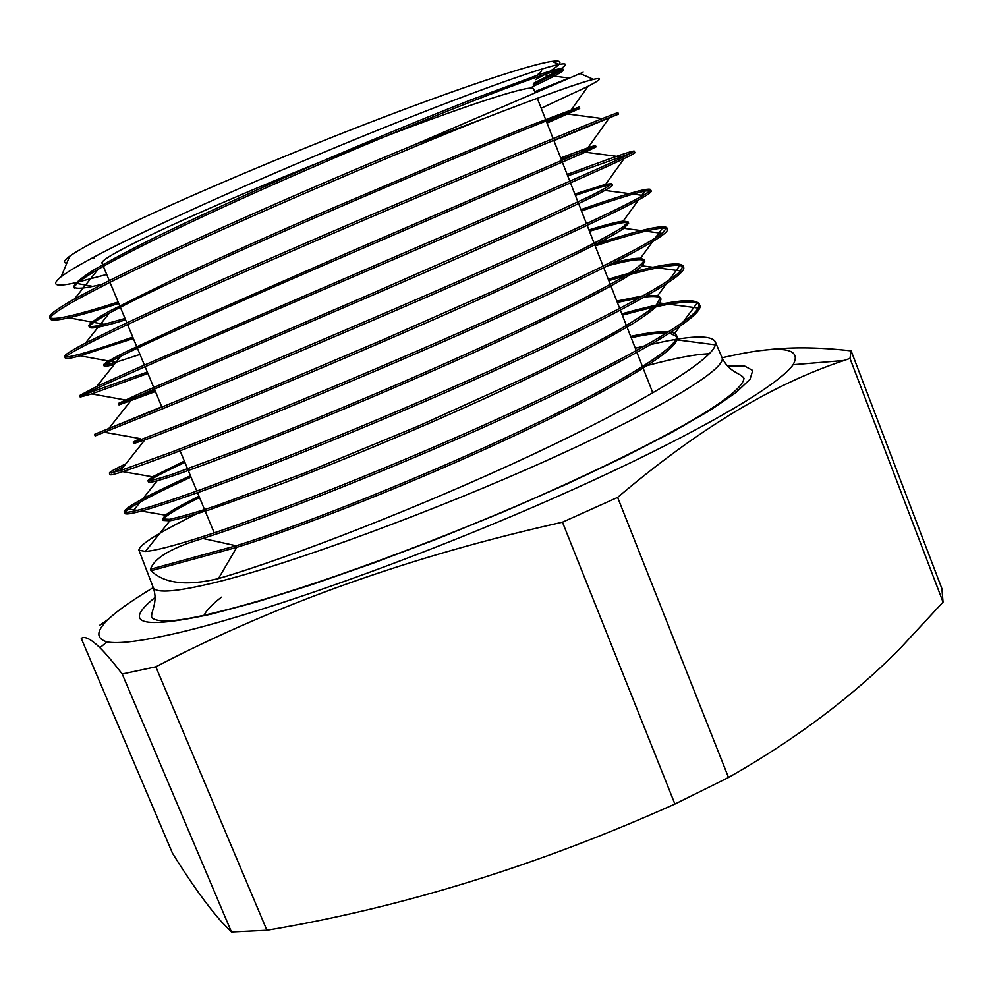 <?xml version="1.0" encoding="UTF-8"?>
<svg xmlns="http://www.w3.org/2000/svg" width="993" height="993" viewBox="0 0 993 993"><rect width="100%" height="100%" fill="white"/><g stroke="black" fill="none" stroke-linecap="round" stroke-linejoin="round"><path stroke-width="1.49" d="M109.292 280.659L101.994 263.12C100.951 260.576 116.206 251.676 147.783 236.421C201.778 210.466 304.789 167.085 391.019 134.254C477.422 101.336 532.558 84.244 533.564 88.762L535.004 92.423M66.779 263.195C62.931 262.86 63.875 260.563 69.634 256.293C76.97 250.919 91.977 242.615 114.667 231.406C169.455 204.347 271.002 160.767 364.592 124.497C458.282 88.203 530.92 64.135 552.096 61.367C559.196 60.436 561.479 61.429 558.947 64.346M558.848 64.446C555.832 67.723 547.999 72.799 535.339 79.688M106.71 274.465L74.475 282.98C55.161 287.151 50.73 285.065 61.181 276.712C69.125 270.63 85.15 261.432 109.267 249.106C166.576 219.825 271.97 173.117 368.44 133.943C465.357 94.596 539.348 68.207 559.071 64.408C569.101 62.571 567.388 65.377 553.945 72.837L533.899 83.114M94.409 257.832L90.673 258.838M761.842 350.517C787.449 346.88 817.214 347.004 851.125 350.864L941.885 588.613L943.052 602.106L849.971 358.411L844.162 360.459C773.05 383.881 697.545 429.522 617.634 497.406L562.472 522.194C411.512 555.943 275.967 604.154 155.827 666.812L122.213 673.986C113.289 662.368 105.854 653.605 99.908 647.709C90.723 638.884 84.504 635.805 81.265 638.449L172.472 853.21C190.544 882.38 206.954 905.293 221.7 921.976L231.456 931.98L122.213 673.986M617.634 497.406L728.502 777.494C795.492 739.45 852.553 696.59 899.67 648.913L943.052 602.106M728.502 777.494L674.905 804.045L562.472 522.194M155.827 666.812L266.906 930.267C401.668 907.652 537.672 865.573 674.905 804.045M266.906 930.267L231.456 931.98M722.072 357.765C779.306 344.596 802.977 346.917 793.097 364.716C777.494 387.295 684.127 440.942 547.838 500.708C411.735 560.424 256.79 614.965 174.681 633.621C140.994 641.267 118.44 644.035 106.996 641.912C87.521 635.979 102.937 617.869 153.257 587.583M851.125 350.864L849.971 358.411M621.817 313.838C668.562 300.829 694.343 297.49 699.146 303.821L698.278 308.053C690.321 322.775 617.199 364.208 507.919 414.267C398.342 464.476 271.114 514.697 202.237 536.779C173.576 545.939 154.635 550.83 145.4 551.438L138.933 550.209C138.871 544.66 160.792 531.243 204.695 509.955M651.172 344.41C689.49 335.535 710.839 334.629 715.233 341.666L715.295 344.844C712.204 360.124 642.136 403.27 531.627 455.005C421.144 506.753 289.72 557.781 218.435 578.571C186.932 586.23 164.453 583.623 151.023 570.752L150.44 569.25C154.498 557.768 171.975 547.503 202.882 538.454C275.893 515.181 414.453 460.032 526.836 407.589C639.554 355.022 704.707 315.352 699.792 305.335L699.146 303.821M699.308 304.479L697.185 303.039C687.218 300.109 662.281 304.168 622.35 315.215M635.309 348.233L645.127 345.812M580.148 73.581C585.249 71.471 585.225 71.459 580.073 73.544L413.82 145.028C302.344 191.041 169.393 249.938 103.992 283.315L74.475 298.955C57.085 308.798 48.806 314.918 49.662 317.313L50.271 318.877C49.017 315.389 67.139 304.106 104.662 285.028C184.202 244.34 369.073 164.18 485.006 118.08C543.034 95.713 579.18 82.804 593.442 79.366C603.086 77.119 601.261 79.44 587.98 86.341L541.21 108.249M413.82 145.028L485.006 118.08M618.502 114.108L617.857 112.569L602.354 118.564C572.005 130.691 488.643 164.95 387.096 208.145C285.463 251.39 178.752 298.235 120.501 325.89L85.448 343.131C71.161 350.591 64.235 355.035 64.682 356.462L65.277 358.026C64.57 355.742 83.201 345.589 121.158 327.591C189.154 295.355 324.152 236.657 436.684 189.204C549.712 141.527 618.85 113.624 618.502 114.108L553.895 140.621M567.177 174.495C609.851 158.396 632.193 150.601 634.229 151.085L623.095 157.192C596.818 169.778 515.082 205.203 411.611 249.653L136.947 368.329L96.78 386.451L79.651 395.537M147.883 373.43L91.741 393.923L80.222 397.039C79.949 396.021 99.077 387.009 137.605 370.017C206.556 339.581 342.089 281.677 454.955 233.07C567.611 184.561 636.265 154.176 634.875 152.624L634.85 152.562M630.903 153.294L567.735 175.898M580.942 209.597C624.572 194.28 647.771 187.578 650.539 189.477C650.812 190.308 648.305 192.307 643.017 195.447C621.196 208.468 541.334 245.197 435.927 291.036C330.942 336.689 215.766 384.974 153.344 410.63L94.534 434.363L161.76 406.782M94.534 434.363L95.129 435.915L153.989 412.318C223.599 383.819 360.397 326.387 472.792 276.973C585.845 227.298 653.357 194.727 651.185 191.004L650.539 189.477M650.08 190.482L644.891 191.103C633.708 193.523 612.569 200.152 581.488 210.988M594.633 244.514C639.368 229.954 663.423 224.356 666.8 227.72L662.157 233.355C644.817 246.909 566.73 285.19 460.057 332.283C353.198 379.45 234.125 428.306 169.691 452.808L120.513 470.558L109.379 473.115C109.143 472.271 114.642 469.168 125.888 463.793M109.379 473.115L109.975 474.654C110.707 476.106 130.828 469.379 170.337 454.496C241.225 427.66 378.283 371.134 490.877 320.627C603.62 270.071 670.536 235.08 667.445 229.246L667.37 229.06M666.775 228.527L662.492 228.067C651.495 228.986 629.053 234.931 595.179 245.904M608.262 279.269C654.027 265.479 678.939 260.998 682.998 265.839L680.565 270.903C667.817 285.003 592.473 324.674 483.976 373.393C376.062 421.864 252.656 471.526 185.989 494.862C160.283 503.848 142.558 509.359 132.814 511.395C127.526 512.5 124.646 512.611 124.187 511.73C124.659 507.758 146.741 495.755 190.457 475.734M124.187 511.73L124.77 513.269C125.888 515.988 146.505 510.414 186.634 496.537C258.59 471.476 396.344 415.67 508.95 364.133C621.556 312.646 687.739 275.235 683.643 267.353L682.998 265.839M683.11 266.558L679.932 265.379C669.381 264.51 645.661 269.599 608.808 280.647M50.32 318.045C56.266 319.957 78.881 314.62 118.167 302.009M118.763 303.411C97.773 310.139 81.141 314.93 68.852 317.772C57.284 320.441 51.09 320.801 50.271 318.877M65.749 357.008C72.601 356.921 94.943 350.293 132.777 337.111M133.36 338.514L80.123 355.804C70.627 358.423 65.687 359.168 65.277 358.026M83.524 394.854L147.312 372.04M123.653 466.611L111.564 473.065M191.028 477.112C159.029 491.771 138.25 502.384 128.68 508.95L124.994 512.202M541.098 69.262C542.426 70.106 541.185 71.968 537.374 74.835M532.397 86.689C553.163 77.082 563.441 71.508 563.242 69.982C562.746 69.088 556.254 70.689 543.779 74.785C509.322 86.081 421.727 120.339 324.637 162.12C227.571 203.875 136.277 246.885 98.034 269.376C81.389 279.17 73.519 285.425 74.425 288.119L73.867 286.629C74.773 288.851 81.054 288.777 92.709 286.406L102.056 284.308M547.006 123.058L579.676 108.498L564.88 113.649C533.787 125.466 443.834 162.12 342.275 205.911C240.728 249.677 145.673 293.121 109.267 313.155C95.44 320.764 88.799 325.431 89.333 327.169C90.636 329.304 102.726 326.858 125.59 319.845M561.244 159.339L596.048 146.877L585.249 152.202L359.851 249.578C253.86 295.355 155.144 338.923 120.811 356.177C109.491 361.862 103.955 365.163 104.191 366.094C104.426 366.802 107.815 366.206 114.369 364.307M575.381 195.422C598.965 187.317 611.291 183.891 612.371 185.12C612.557 185.79 610.074 187.553 604.911 190.42C581.65 203.428 487.848 245.345 377.39 293.134L132.665 398.441L118.999 404.883L155.417 391.54M589.457 231.295C614.046 223.71 627.104 221.017 628.643 223.239L623.865 228.303C605.035 242.007 509.732 286.791 394.879 336.565C280.051 386.351 174.284 429.212 144.804 439.949L133.745 443.536L142.508 439.067M607.952 265.752C630.766 259.669 643.067 258.155 644.842 261.209L642.186 265.839C628.06 280.287 531.54 328.124 412.269 379.897C293.047 431.694 183.891 473.711 157.179 480.749C151.693 482.238 148.776 482.672 148.441 482.039C148.367 480.19 160.531 473.649 184.909 462.415M617.348 302.431L639.604 297.788M644.494 297.093C654.387 295.827 659.886 296.485 660.99 299.054L659.873 303.039C655.467 308.103 646.381 315.029 632.591 323.805C616.119 333.598 595.366 344.906 570.342 357.716C529.244 378.221 482.362 400.005 429.684 423.092C376.682 445.981 327.491 466.151 282.111 483.628L209.399 509.806C191.587 515.491 178.38 519.165 169.791 520.816L163.088 520.419C162.641 517.502 174.793 509.881 199.531 497.543M631.176 337.719C646.778 334.38 658.644 332.804 666.8 332.99M669.741 333.189L677.089 336.764L676.953 339.879C672.77 353.396 609.628 391.205 512.413 436.659C415.372 482.064 300.047 527.631 236.768 547.354L218.435 578.571M534.706 91.679L570.627 77.442M99.499 625.429L108.783 618.949M202.882 538.454L236.16 545.778L236.768 547.354L151.023 570.752M533.266 84.641L552.071 75.48C559.456 71.633 562.969 69.311 562.609 68.517C560.462 68.157 552.518 70.218 538.802 74.686L471.439 99.685C425.116 117.857 372.425 139.641 313.341 165.037C254.369 190.693 202.423 214.426 157.502 236.235C130.704 249.578 109.404 260.861 93.59 270.084C81.203 277.966 74.624 283.477 73.867 286.629M546.473 121.667L579.056 107.033L527.829 126.421L441.848 161.698L331.079 208.791C271.871 234.472 219.59 257.895 174.222 279.033L109.379 311.206C96.681 318.405 89.817 323.234 88.774 325.692C89.333 327.144 94.447 326.685 104.079 324.326L125.019 318.468M560.697 157.961L587.968 147.758L595.428 145.425L589.929 148.255L348.68 252.458L190.83 321.744L125.093 352.205C112.097 358.746 104.935 362.879 103.632 364.617C103.917 365.399 107.952 364.642 115.734 362.321L139.988 354.427M574.848 194.045L605.656 184.301L611.75 183.668C610.484 185.393 603.347 189.514 590.363 196.055L524.565 226.541L366.305 295.988L140.795 393.067L118.428 403.406L154.858 390.175M588.911 229.929C605.308 224.865 616.727 221.936 623.182 221.129L628.023 221.787L623.368 226.714C614.866 232.225 600.442 240.095 580.123 250.348L495.073 290.279L383.819 339.42L271.871 386.947L184.934 422.559L139.157 440.271L133.186 442.059L139.963 438.558L104.65 432.303M602.912 265.603L605.73 264.846M614.034 262.686C626.757 259.496 635.582 258.019 640.522 258.242L644.234 259.769C643.538 262.884 636.947 268.408 624.448 276.327C608.461 285.612 586.875 297.019 559.692 310.511C514.113 332.593 461.311 356.661 401.321 382.715C341.207 408.495 287.585 430.614 240.455 449.072L171.988 474.406C158.061 478.924 150.03 480.972 147.883 480.575L152.537 476.801L184.35 461.062M616.814 301.09L643.166 295.802M647.622 295.306L657.701 295.641L660.382 297.615L656.584 304.64C648.615 311.566 634.664 320.789 614.729 332.32C591.456 345.067 563.329 359.429 530.336 375.379L418.773 425.885L305.633 472.631L216.983 505.499C195.236 512.686 179.361 517.279 169.356 519.302L162.542 518.967L165.409 515.144C170.858 510.923 182.054 504.618 198.972 496.215M630.654 336.379C648.044 332.63 660.742 331.091 668.761 331.761M671.392 332.146L674.706 333.35L676.481 335.336C681.285 345.502 623.393 382.131 524.093 429.224C425.016 476.255 302.133 525.173 236.16 545.778L150.44 569.25M727.584 366.119L744.862 366.181L752.731 370.488L750.013 379.314L735.85 392.694L709.846 410.469L672.224 432.166L623.989 457.028L566.991 483.976L503.848 511.668L437.764 538.665L372.226 563.54L310.648 585.026L256.008 602.143L210.64 614.282C140.807 629.326 122.3 623.703 155.107 597.414M153.071 587.111L153.195 587.409C155.764 593.789 177.871 591.791 219.54 581.426C294.04 562.646 434.785 510.961 548.248 459.821C661.971 408.619 727.236 368.341 722.01 357.592L721.874 357.294M709.287 353.781C695.038 354.178 672.807 358.523 642.595 366.827M203.937 615.834C205.675 611.018 211.509 604.799 221.439 597.178M715.233 341.666L722.01 357.592C729.023 372.586 740.666 372.958 743.993 378.283C741.982 396.964 655.33 444.405 539.509 495.991C421.777 547.95 285.574 596.383 212.167 613.351C177.722 621.755 157.577 623.157 151.743 617.572C150.39 611.775 158.582 602.59 153.195 587.409L138.933 550.209M214.215 532.844L197.508 492.677M196.813 491.014L180.068 450.772M171.33 429.77L170.684 428.219M161.896 407.105L145.09 366.715M144.395 365.039L127.563 324.562M126.856 322.886L109.987 282.335M552.096 61.367L559.071 64.408M69.634 256.293L61.181 276.712M793.097 364.716L844.162 360.459M634.229 151.097L634.875 152.624M666.8 227.72L667.445 229.246M79.626 395.487L80.222 397.039M543.779 74.785L569.113 78.075M98.034 269.376L74.475 298.955M564.88 113.649L602.354 118.564M109.267 313.155L85.448 343.144M585.249 152.202L623.095 157.192M120.811 356.177L96.78 386.451M604.911 190.42L643.017 195.447M132.665 398.441L108.473 428.926M623.865 228.303L662.157 233.355M144.804 439.949L120.513 470.558M642.186 265.839L680.565 270.903M157.179 480.749L132.814 511.395M659.873 303.039L698.278 308.053M169.791 520.816L145.4 551.438M676.953 339.879L715.295 344.844M106.996 641.912L99.908 647.709M587.98 86.341L570.119 111.477M68.852 317.772L104.079 324.326M609.094 118.155L587.968 147.758M80.123 355.804L115.734 362.321M627.079 154.474L626.211 155.678M624.088 158.632L605.656 184.301M91.741 393.923L127.7 400.402M644.891 191.103L640.82 196.726M638.425 200.04L623.182 221.129M662.492 228.067L655.144 238.159M652.463 241.845L640.522 258.242M116.02 470.483L119.086 471.017M122.747 471.65L152.537 476.801M679.932 265.379L669.208 279.989M666.241 284.01L657.701 295.641M128.68 508.95L137.183 510.377M141.316 511.072L165.409 515.144M697.185 303.039L682.948 322.228M679.696 326.61L674.706 333.35M552.071 75.48L553.945 72.837M92.709 286.406L74.475 282.98M562.609 68.517L563.242 69.982M579.056 107.033L579.676 108.498M88.774 325.692L89.333 327.169M595.428 145.425L596.048 146.877M103.632 364.617L104.191 366.094M611.75 183.668L612.371 185.12M118.428 403.406L118.999 404.883M628.023 221.787L628.643 223.239M133.186 442.059L133.745 443.536M644.234 259.769L644.842 261.209M147.883 480.575L148.441 482.039M660.382 297.615L660.99 299.054M162.542 518.967L163.088 520.419M676.481 335.336L677.089 336.764M580.073 73.544L593.442 79.366M652.835 392.93L636.947 352.441M636.29 350.752L620.377 310.176M619.719 308.488L603.781 267.837M603.111 266.136L587.148 225.399M586.478 223.71L570.479 182.898M569.808 181.198L553.771 140.311M553.113 138.61L537.287 98.27"/></g></svg>
